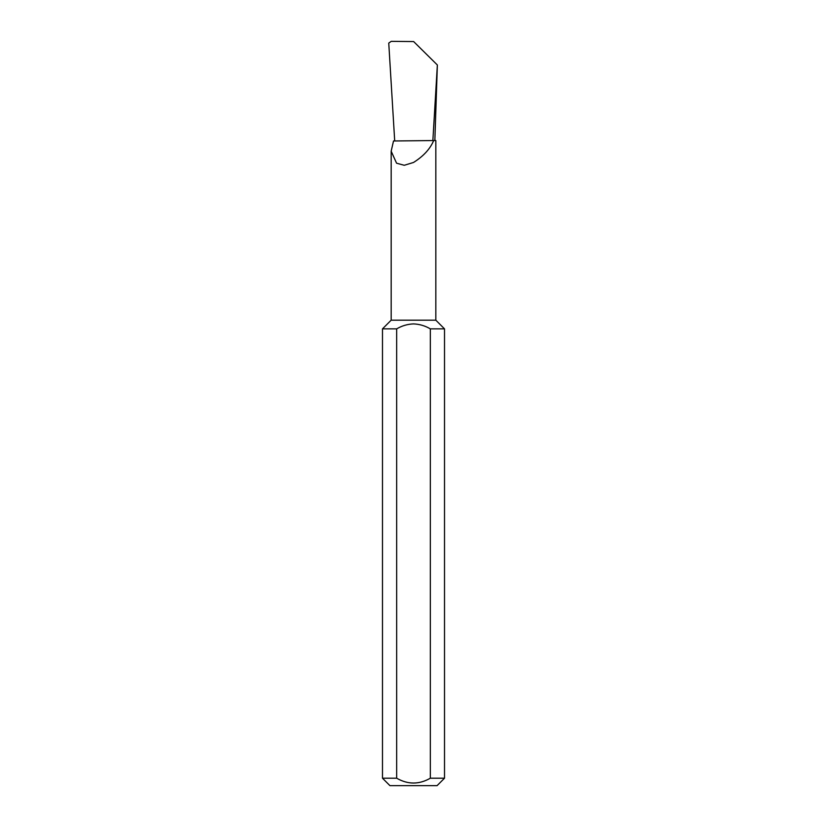 <?xml version="1.0" encoding="UTF-8"?>
<svg xmlns="http://www.w3.org/2000/svg" width="827" height="827" viewBox="0 0 827 827"><rect width="100%" height="100%" fill="white"/><g stroke="black" fill="none" stroke-linecap="round" stroke-linejoin="round"><path stroke-width="1.24" d="M382.487 778.207L396.671 778.207C407.887 784.637 419.103 784.637 430.329 778.207L444.512 778.207L437.07 785.65L389.93 785.65L382.487 778.207L382.487 328.867L391.171 320.183L435.829 320.183L435.829 140.549L433.668 140.549C430.143 148.943 423.424 156.251 413.5 162.474L404.258 165.286L396.567 163.198L391.171 151.196L393.518 140.972L433.668 140.549M430.329 778.207L430.329 328.867C425.109 325.797 419.496 324.143 413.5 323.905C407.494 324.143 401.881 325.797 396.671 328.867L396.671 778.207M430.329 328.867L444.512 328.867L444.512 778.207M432.862 140.549L437.359 64.992L434.847 140.549M437.359 64.992L413.634 41.557L391.233 41.35L388.752 43.097L394.675 140.549M382.487 328.867L396.671 328.867M435.829 320.183L444.512 328.867M391.171 320.183L391.171 151.196"/></g></svg>
